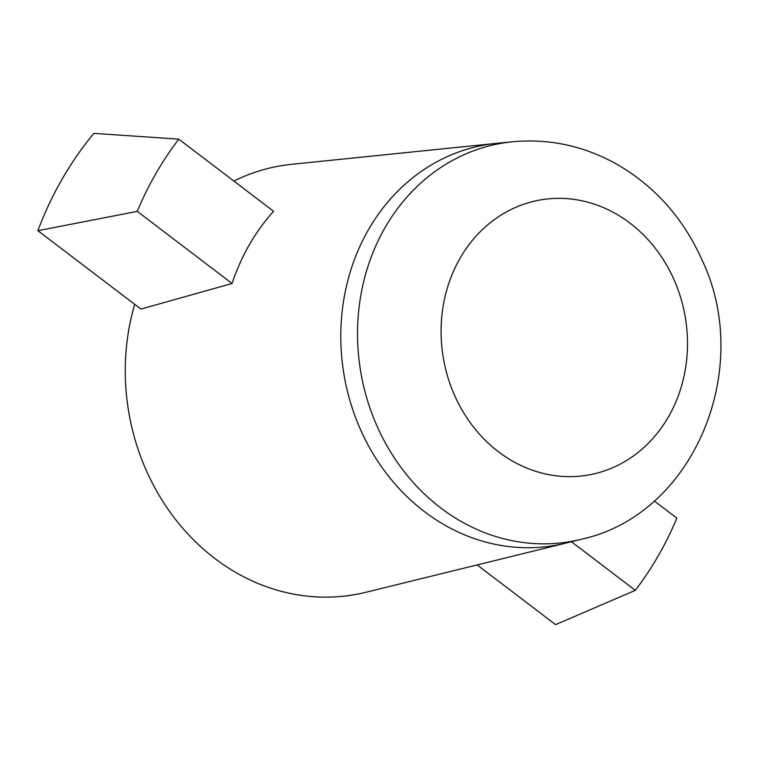 <?xml version="1.0" encoding="UTF-8"?>
<svg xmlns="http://www.w3.org/2000/svg" width="758" height="758" viewBox="0 0 758 758"><rect width="100%" height="100%" fill="white"/><g stroke="black" fill="none" stroke-linecap="round" stroke-linejoin="round"><path stroke-width="1.14" d="M232.071 283.501L140.912 309.075L37.9 230.688A351.826 309.188 -99.8 0 1 93.859 133.37L178.803 139.14L273.6 211.283A211.255 185.653 80.2 0 0 232.071 283.501L137.274 211.359A336.505 295.734 -99.8 0 1 178.803 139.14M654.249 500.934L676.837 518.121A336.505 295.734 -99.8 0 1 635.308 590.34L571.418 541.724M37.9 230.688L137.274 211.359M477.142 564.928L555.595 624.63L635.308 590.34M512.74 141.746C549.948 138.382 585.138 146.161 618.31 165.064C655.67 187.15 683.555 218.73 701.955 259.805C754.058 368.625 694.072 514.682 581.594 539.184A202.102 177.609 80.2 0 1 440.73 507.936A202.102 177.609 80.2 0 1 361.689 290.665A202.102 177.609 80.2 0 1 512.74 141.746L496.878 143.309A203.267 178.632 80.2 0 0 496.3 143.366L291.745 164.306A217.584 191.215 80.2 0 0 233.871 181.048M134.678 304.328A217.584 191.215 80.2 0 0 177.599 522.063A217.584 191.215 80.2 0 0 365.887 592.282L565.572 543.183A203.267 178.632 80.2 0 0 566.131 543.05L581.594 539.184M498.537 451.834A139.605 122.682 -99.8 0 1 506.913 211.662A139.605 122.682 -99.8 0 1 687.402 349.002A139.605 122.682 -99.8 0 1 498.537 451.834M496.3 143.366A203.267 178.632 80.2 0 0 344.17 375.636A203.267 178.632 80.2 0 0 565.572 543.183"/></g></svg>
